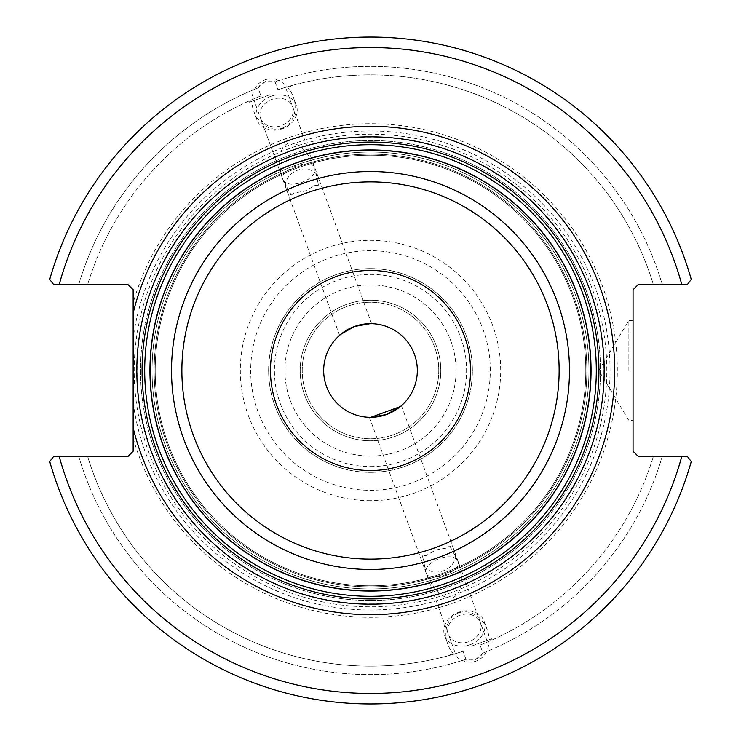 <?xml version="1.0" encoding="UTF-8"?>
<svg xmlns="http://www.w3.org/2000/svg" width="741" height="741" viewBox="0 0 741 741"><rect width="100%" height="100%" fill="white"/><g stroke="black" fill="none" stroke-linecap="round" stroke-linejoin="round"><path stroke-width="0.56" stroke-dasharray="3.71 2.78" d="M417.331 370.5A46.831 46.831 0 0 0 370.5 323.669A46.831 46.831 0 0 0 323.669 370.5A46.831 46.831 0 0 0 370.5 417.331A46.831 46.831 0 0 0 417.331 370.5M370.185 323.678L371.574 323.687L370.185 323.678M340.647 334.423L339.582 335.33L340.647 334.423M370.815 417.322L369.426 417.313L370.815 417.322M400.353 406.577L401.418 405.67L400.353 406.577M302.235 370.5A68.265 68.265 0 0 1 370.5 302.235A68.265 68.265 0 0 1 438.765 370.5A68.265 68.265 0 0 1 370.5 438.765A68.265 68.265 0 0 1 302.235 370.5A68.265 68.265 0 0 0 404.632 429.623A68.265 68.265 0 0 0 404.632 311.377A68.265 68.265 0 0 0 302.235 370.5M370.5 155.202A215.298 215.298 0 0 1 585.798 370.5A215.298 215.298 0 0 1 370.5 585.798A215.298 215.298 0 0 1 155.202 370.5A215.298 215.298 0 0 1 370.5 155.202A215.298 215.298 0 0 0 155.202 370.5A215.298 215.298 0 0 0 370.5 585.798A215.298 215.298 0 0 0 585.798 370.5A215.298 215.298 0 0 0 370.5 155.202A215.298 215.298 0 0 1 585.798 370.5A215.298 215.298 0 0 1 370.5 585.798A215.298 215.298 0 0 1 155.202 370.5A215.298 215.298 0 0 1 370.5 155.202A215.298 215.298 0 0 0 155.202 370.5A215.298 215.298 0 0 0 370.5 585.798A215.298 215.298 0 0 0 585.798 370.5A215.298 215.298 0 0 0 370.5 155.202A215.298 215.298 0 0 0 155.202 370.5A215.298 215.298 0 0 0 370.5 585.798A215.298 215.298 0 0 0 585.798 370.5A215.298 215.298 0 0 0 370.5 155.202A215.298 215.298 0 0 0 155.202 370.5A215.298 215.298 0 0 0 370.5 585.798A215.298 215.298 0 0 0 585.798 370.5A215.298 215.298 0 0 0 370.5 155.202M370.5 591.049A220.549 220.549 0 0 1 149.951 370.5A220.549 220.549 0 0 1 370.5 149.951A220.549 220.549 0 0 1 591.049 370.5A220.549 220.549 0 0 1 370.5 591.049A220.549 220.549 0 0 0 591.049 370.5A220.549 220.549 0 0 0 370.5 149.951A220.549 220.549 0 0 0 149.951 370.5A220.549 220.549 0 0 0 370.5 591.049A220.549 220.549 0 0 1 149.951 370.5A220.549 220.549 0 0 1 370.5 149.951A220.549 220.549 0 0 1 591.049 370.5A220.549 220.549 0 0 1 370.5 591.049A220.549 220.549 0 0 0 591.049 370.5A220.549 220.549 0 0 0 370.5 149.951A220.549 220.549 0 0 0 149.951 370.5A220.549 220.549 0 0 0 370.5 591.049A220.549 220.549 0 0 1 149.951 370.5A220.549 220.549 0 0 1 370.5 149.951A220.549 220.549 0 0 1 591.049 370.5A220.549 220.549 0 0 1 370.5 591.049A220.549 220.549 0 0 1 149.951 370.5A220.549 220.549 0 0 1 370.5 149.951A220.549 220.549 0 0 1 591.049 370.5A220.549 220.549 0 0 1 370.5 591.049A220.549 220.549 0 0 1 149.951 370.5A220.549 220.549 0 0 1 370.5 149.951A220.549 220.549 0 0 1 591.049 370.5A220.549 220.549 0 0 1 370.5 591.049M370.5 136.826A233.674 233.674 0 0 1 604.174 370.5A233.674 233.674 0 0 1 370.5 604.174A233.674 233.674 0 0 1 136.826 370.5A233.674 233.674 0 0 1 370.5 136.826A233.674 233.674 0 0 1 604.174 370.5A233.674 233.674 0 0 1 370.5 604.174A233.674 233.674 0 0 1 136.826 370.5A233.674 233.674 0 0 1 370.5 136.826M370.5 268.631A101.869 101.869 0 0 0 268.631 370.5A101.869 101.869 0 0 0 370.5 472.369A101.869 101.869 0 0 0 472.369 370.5A101.869 101.869 0 0 0 370.5 268.631A101.869 101.869 0 0 0 268.631 370.5A101.869 101.869 0 0 0 370.5 472.369A101.869 101.869 0 0 0 472.369 370.5A101.869 101.869 0 0 0 370.5 268.631M370.5 270.465A100.035 100.035 0 0 0 270.465 370.5A100.035 100.035 0 0 0 370.5 470.535A100.035 100.035 0 0 0 470.535 370.5A100.035 100.035 0 0 0 370.5 270.465M291.222 195.105L294.121 192.984L305.181 191.048L314.906 185.417L318.491 185.176L314.999 168.244L314.851 172.125L312.795 175.46L308.182 179.368L302.032 182.397C292.158 185.417 285.813 184.583 283.006 179.887L291.222 195.105A17.024 13.949 -20 0 1 286.359 189.112A17.024 13.949 -20 0 1 297.586 170.18A17.024 13.949 -20 0 1 318.361 177.46A17.024 13.949 -20 0 1 318.917 183.286A17.024 13.949 -20 0 1 318.491 185.176M270.104 94.663L249.374 102.202L270.104 94.663M339.582 335.33L283.006 179.887C277.19 160.908 278.801 148.728 287.823 143.337C298.197 141.661 307.256 149.969 314.999 168.244C311.878 157.268 278.338 169.476 283.006 179.887L254.107 100.489M265.324 81.538L258.016 87.92L260.925 95.913C245.197 102.536 245.197 102.536 260.925 95.913C245.197 102.536 245.197 102.536 260.925 95.913L258.016 87.92C262.138 81.593 267.807 79.528 275.031 81.732L277.94 89.726C294.242 84.687 294.242 84.687 277.94 89.726C294.242 84.687 294.242 84.687 277.94 89.726L275.031 81.732L265.324 81.538M293.158 112.53A17.024 13.949 -20 0 1 277.949 126.554A17.024 13.949 -20 0 1 260.61 118.347A17.024 13.949 -20 0 1 260.054 112.53A17.024 13.949 -20 0 1 275.263 98.497A17.024 13.949 -20 0 1 292.602 106.704A17.024 13.949 -20 0 1 293.158 112.53M270.724 96.358A21.007 17.21 -20 0 1 296.344 105.342A21.007 17.21 -20 0 1 282.488 128.693A21.007 17.21 -20 0 1 256.868 119.709A21.007 17.21 -20 0 1 270.724 96.358M282.284 128.137A25.639 21.007 -110 0 0 293.251 96.849A25.639 21.007 -110 0 0 264.741 79.945A25.639 21.007 -110 0 0 253.774 111.224A25.639 21.007 -110 0 0 282.284 128.137M258.016 87.92A304.143 304.143 0 0 0 78.778 284.488L53.584 284.488L49.73 279.422A333.45 333.45 0 0 1 691.27 279.422A333.45 333.45 0 0 0 49.73 279.422A333.45 333.45 0 0 1 691.27 279.422L687.416 284.488L691.27 279.422L687.416 284.488L662.222 284.488A304.143 304.143 0 0 0 275.031 81.732A304.143 304.143 0 0 1 662.222 284.488L687.416 284.488L638.307 284.488L633.055 289.74L633.055 451.26L638.307 456.512L687.416 456.512L691.27 461.578A333.45 333.45 0 0 1 49.73 461.578L53.584 456.512L49.73 461.578A333.45 333.45 0 0 0 691.27 461.578L687.416 456.512L691.27 461.578A333.45 333.45 0 0 1 49.73 461.578L53.584 456.512L127.897 456.512L133.148 451.26L133.148 438.144A246.809 246.809 0 0 0 513.124 571.922A246.809 246.809 0 0 0 513.124 169.078A246.809 246.809 0 0 0 133.148 302.856L133.148 289.74L127.897 284.488L78.778 284.488A304.143 304.143 0 0 1 258.016 87.92M260.925 95.913A295.64 295.64 0 0 0 87.651 284.488A295.64 295.64 0 0 1 260.925 95.913M453.177 597.663C462.199 592.272 463.81 580.092 457.994 561.113C462.662 571.524 429.122 583.732 426.001 572.756C433.744 591.031 442.803 599.339 453.177 597.663M470.896 646.337L491.626 638.798L470.896 646.337M449.778 545.895L457.994 561.113C455.187 556.417 448.842 555.583 438.968 558.603L432.818 561.632L428.205 565.54L426.149 568.875L426.001 572.756L422.509 555.824L426.094 555.583L435.819 549.952L446.879 548.016L449.778 545.895A17.024 13.949 160 0 1 454.641 551.888A17.024 13.949 160 0 1 443.414 570.82A17.024 13.949 160 0 1 422.639 563.54A17.024 13.949 160 0 1 422.083 557.714A17.024 13.949 160 0 1 422.509 555.824M447.842 628.47A17.024 13.949 -20 0 0 448.398 634.296A17.024 13.949 -20 0 0 465.737 642.503A17.024 13.949 -20 0 0 480.946 628.47A17.024 13.949 -20 0 0 480.39 622.653A17.024 13.949 -20 0 0 463.051 614.446A17.024 13.949 -20 0 0 447.842 628.47M475.676 659.462L482.984 653.08L480.075 645.087C495.803 638.464 495.803 638.464 480.075 645.087C495.803 638.464 495.803 638.464 480.075 645.087L482.984 653.08C478.862 659.407 473.193 661.472 465.969 659.268L463.06 651.274C446.758 656.313 446.758 656.313 463.06 651.274C446.758 656.313 446.758 656.313 463.06 651.274L465.969 659.268L475.676 659.462M78.778 456.512A304.143 304.143 0 0 0 465.969 659.268A304.143 304.143 0 0 1 78.778 456.512L87.651 456.512A295.64 295.64 0 0 0 463.06 651.274A295.64 295.64 0 0 1 87.651 456.512L78.778 456.512M482.984 653.08A304.143 304.143 0 0 0 662.222 456.512L653.349 456.512L662.222 456.512A304.143 304.143 0 0 1 482.984 653.08M470.276 644.642A21.007 17.21 160 0 1 444.656 635.658A21.007 17.21 160 0 1 458.512 612.307A21.007 17.21 160 0 1 484.132 621.291A21.007 17.21 160 0 1 470.276 644.642M458.716 612.863A25.639 21.007 70 0 0 447.749 644.151A25.639 21.007 70 0 0 476.259 661.055A25.639 21.007 70 0 0 487.226 629.776A25.639 21.007 70 0 0 458.716 612.863M300.207 370.5A70.293 70.293 0 0 1 370.5 300.207A70.293 70.293 0 0 1 440.793 370.5A70.293 70.293 0 0 1 370.5 440.793A70.293 70.293 0 0 1 300.207 370.5A70.293 70.293 0 0 0 405.642 431.373A70.293 70.293 0 0 0 405.642 309.627A70.293 70.293 0 0 0 300.207 370.5M653.349 284.488L662.222 284.488L653.349 284.488A295.64 295.64 0 0 0 277.94 89.726A295.64 295.64 0 0 1 653.349 284.488M681.785 284.488A322.946 322.946 0 0 0 59.215 284.488L53.584 284.488M59.215 456.512A322.946 322.946 0 0 0 681.785 456.512L687.416 456.512M370.5 466.598A96.098 96.098 0 0 0 466.598 370.5A96.098 96.098 0 0 0 370.5 274.402A96.098 96.098 0 0 0 274.402 370.5A96.098 96.098 0 0 0 370.5 466.598M370.5 603.915A233.415 233.415 0 0 0 603.915 370.5A233.415 233.415 0 0 0 370.5 137.085A233.415 233.415 0 0 0 137.085 370.5A233.415 233.415 0 0 0 370.5 603.915M133.148 438.144L133.148 302.856M628.859 370.5L628.859 320.483L628.859 370.5M633.055 370.5L633.055 420.517L633.055 370.5M480.075 645.087A295.64 295.64 0 0 0 653.349 456.512A295.64 295.64 0 0 1 480.075 645.087M370.5 456.095A85.595 85.595 0 0 0 456.095 370.5A85.595 85.595 0 0 0 370.5 284.905A85.595 85.595 0 0 0 284.905 370.5A85.595 85.595 0 0 0 370.5 456.095A85.595 85.595 0 0 0 456.095 370.5A85.595 85.595 0 0 0 370.5 284.905A85.595 85.595 0 0 0 284.905 370.5A85.595 85.595 0 0 0 370.5 456.095M370.5 600.497A229.997 229.997 0 0 0 600.497 370.5A229.997 229.997 0 0 0 370.5 140.503A229.997 229.997 0 0 0 140.503 370.5A229.997 229.997 0 0 0 370.5 600.497A229.997 229.997 0 0 0 600.497 370.5A229.997 229.997 0 0 0 370.5 140.503A229.997 229.997 0 0 0 140.503 370.5A229.997 229.997 0 0 0 370.5 600.497A229.997 229.997 0 0 0 600.497 370.5A229.997 229.997 0 0 0 370.5 140.503A229.997 229.997 0 0 0 140.503 370.5A229.997 229.997 0 0 0 370.5 600.497M133.148 402.715A239.528 239.528 0 0 0 499.471 572.348A239.528 239.528 0 0 0 499.471 168.652A239.528 239.528 0 0 0 133.148 338.285M370.5 154.156A216.344 216.344 0 0 0 154.156 370.5A216.344 216.344 0 0 0 370.5 586.844A216.344 216.344 0 0 0 586.844 370.5A216.344 216.344 0 0 0 370.5 154.156A216.344 216.344 0 0 1 586.844 370.5A216.344 216.344 0 0 1 370.5 586.844A216.344 216.344 0 0 1 154.156 370.5A216.344 216.344 0 0 1 370.5 154.156A216.344 216.344 0 0 0 154.156 370.5A216.344 216.344 0 0 0 370.5 586.844A216.344 216.344 0 0 0 586.844 370.5A216.344 216.344 0 0 0 370.5 154.156A216.344 216.344 0 0 1 586.844 370.5A216.344 216.344 0 0 1 370.5 586.844A216.344 216.344 0 0 1 154.156 370.5A216.344 216.344 0 0 1 370.5 154.156M370.5 588.947A218.447 218.447 0 0 1 152.053 370.5A218.447 218.447 0 0 1 370.5 152.053A218.447 218.447 0 0 1 588.947 370.5A218.447 218.447 0 0 1 370.5 588.947A218.447 218.447 0 0 0 588.947 370.5A218.447 218.447 0 0 0 370.5 152.053A218.447 218.447 0 0 0 152.053 370.5A218.447 218.447 0 0 0 370.5 588.947A218.447 218.447 0 0 1 152.053 370.5A218.447 218.447 0 0 1 370.5 152.053A218.447 218.447 0 0 1 588.947 370.5A218.447 218.447 0 0 1 370.5 588.947A218.447 218.447 0 0 0 588.947 370.5A218.447 218.447 0 0 0 370.5 152.053A218.447 218.447 0 0 0 152.053 370.5A218.447 218.447 0 0 0 370.5 588.947M370.5 500.694A130.194 130.194 0 0 1 240.306 370.5A130.194 130.194 0 0 1 370.5 240.306A130.194 130.194 0 0 1 500.694 370.5A130.194 130.194 0 0 1 370.5 500.694M490.301 370.5A119.801 119.801 0 0 0 370.5 250.699A119.801 119.801 0 0 0 250.699 370.5A119.801 119.801 0 0 0 370.5 490.301A119.801 119.801 0 0 0 490.301 370.5M606.805 370.5A236.305 236.305 0 0 0 370.5 134.195A236.305 236.305 0 0 0 134.195 370.5A236.305 236.305 0 0 0 370.5 606.805A236.305 236.305 0 0 0 606.805 370.5M371.574 323.687L286.1 88.837M290.824 87.114L290.389 85.919M249.374 102.202L248.939 101.008M318.361 177.46L292.602 106.704M286.359 189.112L260.61 118.347M296.344 105.342L293.251 96.849M256.868 119.709L253.774 111.224M369.426 417.313L454.9 652.163M401.418 405.67L486.893 640.511M422.639 563.54L448.398 634.296M454.641 551.888L480.39 622.653M450.176 653.886L450.611 655.081M491.626 638.798L492.061 639.992M444.656 635.658L447.749 644.151M484.132 621.291L487.226 629.776M633.055 320.483L628.859 320.483L598.802 370.5L628.859 420.517L633.055 420.517"/><path stroke-width="1.11" d="M417.331 370.5A46.831 46.831 0 0 1 370.5 417.331A46.831 46.831 0 0 1 323.669 370.5A46.831 46.831 0 0 1 370.5 323.669A46.831 46.831 0 0 1 417.331 370.5M354.485 326.494L370.185 323.678L354.485 326.494L340.647 334.423L354.485 326.494M386.515 414.506L370.815 417.322L400.353 406.577L386.515 414.506M604.174 370.5A233.674 233.674 0 0 0 370.5 136.826A233.674 233.674 0 0 0 136.826 370.5A233.674 233.674 0 0 0 370.5 604.174A233.674 233.674 0 0 0 604.174 370.5M133.148 313.165L133.148 451.26L127.897 456.512L53.584 456.512L49.73 461.578A333.45 333.45 0 0 0 691.27 461.578L687.416 456.512L638.307 456.512L633.055 451.26L633.055 289.74L638.307 284.488L687.416 284.488L691.27 279.422A333.45 333.45 0 0 0 49.73 279.422L53.584 284.488L127.897 284.488L133.148 289.74L133.148 313.165A244.178 244.178 0 0 1 508.9 169.328A244.178 244.178 0 0 1 508.9 571.672A244.178 244.178 0 0 1 133.148 427.835M591.049 370.5A220.549 220.549 0 0 0 370.5 149.951A220.549 220.549 0 0 0 149.951 370.5A220.549 220.549 0 0 0 370.5 591.049A220.549 220.549 0 0 0 591.049 370.5A220.549 220.549 0 0 0 370.5 149.951A220.549 220.549 0 0 0 149.951 370.5A220.549 220.549 0 0 0 370.5 591.049A220.549 220.549 0 0 0 591.049 370.5M370.5 470.535A100.035 100.035 0 0 0 470.535 370.5A100.035 100.035 0 0 0 370.5 270.465A100.035 100.035 0 0 0 270.465 370.5A100.035 100.035 0 0 0 370.5 470.535M687.416 456.512L681.785 456.512A322.946 322.946 0 0 1 59.215 456.512M53.584 284.488L59.215 284.488A322.946 322.946 0 0 1 681.785 284.488M370.5 144.699A225.801 225.801 0 0 0 144.699 370.5A225.801 225.801 0 0 0 370.5 596.301A225.801 225.801 0 0 0 596.301 370.5A225.801 225.801 0 0 0 370.5 144.699M370.5 598.923A228.423 228.423 0 0 1 142.077 370.5A228.423 228.423 0 0 1 370.5 142.077A228.423 228.423 0 0 1 598.923 370.5A228.423 228.423 0 0 1 370.5 598.923M370.5 590.892A220.392 220.392 0 0 1 150.108 370.5A220.392 220.392 0 0 1 370.5 150.108A220.392 220.392 0 0 1 590.892 370.5A220.392 220.392 0 0 1 370.5 590.892M370.5 569.477A198.977 198.977 0 0 0 569.477 370.5A198.977 198.977 0 0 0 370.5 171.523A198.977 198.977 0 0 0 171.523 370.5A198.977 198.977 0 0 0 370.5 569.477M370.5 559.131A188.631 188.631 0 0 1 181.869 370.5A188.631 188.631 0 0 1 370.5 181.869A188.631 188.631 0 0 1 559.131 370.5A188.631 188.631 0 0 1 370.5 559.131"/></g></svg>
